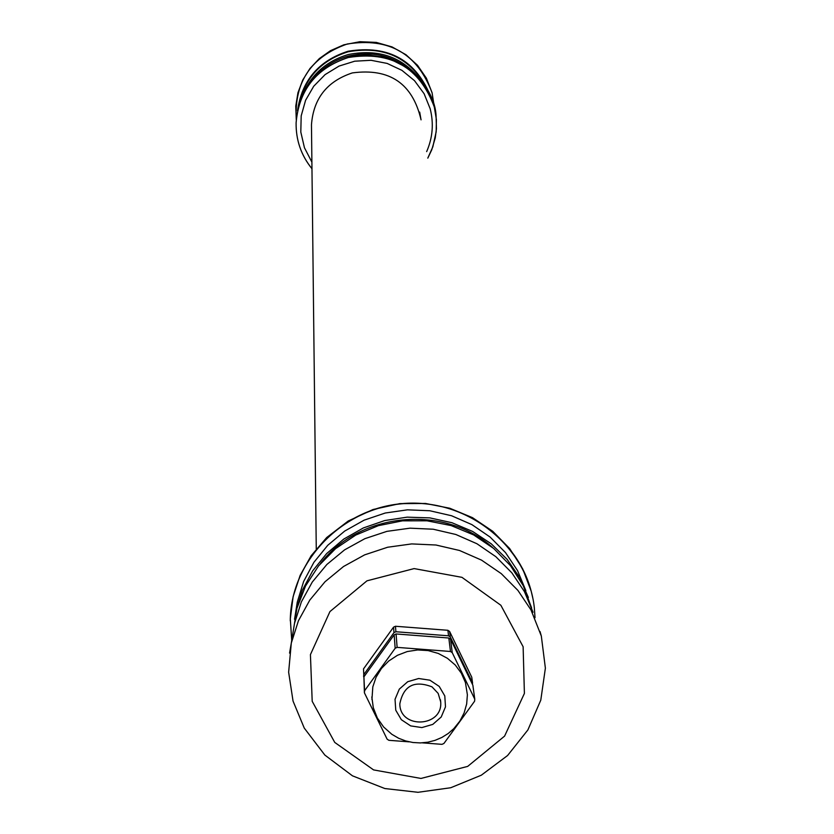 <?xml version="1.0" encoding="UTF-8"?>
<svg xmlns="http://www.w3.org/2000/svg" width="834" height="834" viewBox="0 0 834 834"><rect width="100%" height="100%" fill="white"/><g stroke="black" fill="none" stroke-linecap="round" stroke-linejoin="round"><path stroke-width="1.25" d="M422.306 742.844L441.989 744.345L443.938 743.459L474.588 701.227L474.775 699.163L452.236 652.657L450.568 639.178L472.857 685.194L474.775 699.163M363.905 676.854L394.148 634.841L395.17 648.268L364.583 690.74L363.905 676.854L364.406 692.804L387.112 739.143L388.873 740.311L409.265 741.853M363.509 668.889L393.554 627.137L393.971 632.631L363.791 674.57L363.509 668.889L363.874 677.135M448.828 638.01L450.475 651.479L397.12 647.372L396.077 633.955L448.828 638.01L450.568 639.178M447.879 630.296L448.556 635.8L395.9 631.745L395.472 626.261L447.879 630.296L449.609 631.453L471.752 677.187L472.544 682.9L450.297 636.957L449.609 631.453M472.419 684.297L472.544 682.9M450.297 636.957L448.556 635.8M395.9 631.745L393.971 632.631M363.791 674.57L363.614 676.603M395.472 626.261L393.554 627.137M452.236 652.657L450.475 651.479M397.12 647.372L395.17 648.268M364.583 690.74L364.406 692.804M371.828 696.922L373.309 707.785L377.322 717.991L383.609 726.977L391.824 734.285L398.694 738.278L405.647 740.936L412.934 742.5L420.378 742.927L427.811 742.208L435.035 740.363L441.895 737.433L448.212 733.493L453.832 728.624L459.92 721.045L464.142 712.841L466.665 703.979L467.384 694.785L465.435 682.535L461.358 673.236L455.26 665.021L447.431 658.307L438.246 653.418L428.155 650.583L417.646 649.957L407.232 651.552L397.422 655.316L388.686 661.039L381.451 668.451L376.082 677.198L372.819 686.851L371.943 699.518M396.077 633.955L394.148 634.841M441.207 717L445.492 706.836L444.793 695.921L439.226 686.413L429.906 680.2L418.658 678.511L407.743 681.701L399.309 689.124L395.035 699.299L395.764 710.214L401.342 719.7L410.662 725.893L421.879 727.571L432.783 724.392L441.207 717M432.002 686.851C414.269 680.075 403.541 685.715 399.83 703.792C399.674 729.343 443.031 727.331 440.696 701.884L438.163 693.398L432.002 686.851M295.705 612.073L297.248 602.231L303.607 581.538L313.897 562.324L327.752 545.3L344.692 531.081L364.104 520.176L385.277 513.014L407.451 509.835L429.812 510.752L451.559 515.746L471.908 524.628L490.111 537.065L505.508 552.598L517.57 570.664L525.868 590.608M292.619 634.935L294.517 623.3L301.376 601.887L312.281 582.038L326.865 564.482L344.598 549.856L364.854 538.681L386.913 531.362L409.984 528.172L433.232 529.225L455.823 534.479L476.944 543.747L495.844 556.685L511.847 572.822L524.398 591.567L533.051 612.26M293.172 631.599L296.946 608.236L305.525 586.021L318.567 565.89L335.549 548.657L355.764 535.063L378.396 525.649L402.509 520.833L427.091 520.812L451.142 525.576L473.66 534.928L493.707 548.48L510.471 565.65L523.283 585.729L531.612 607.892M320.433 563.628C359.746 511.961 444.418 504.07 492.602 547.563M294.538 619.287L295.862 611.28L302.294 590.316L312.677 570.852L326.657 553.567L343.744 539.098L363.343 527.953L384.735 520.552L407.169 517.153L429.833 517.883L451.924 522.709L472.638 531.456L491.247 543.81L507.093 559.322L519.603 577.43L528.349 597.478M419.69 112.11L421.055 119.846C412.632 83.577 389.728 67.929 352.344 72.912C327.064 81.263 313.428 98.558 311.468 124.787L311.499 127.435M431.355 98.193C416.52 60.277 388.759 44.629 348.091 51.239C318.703 60.663 301.845 80.481 297.529 110.672M429.406 93.888C413.372 59.193 386.309 45.151 348.226 51.76C320.934 60.288 304.41 78.396 298.655 106.085M425.715 87.361C407.618 58.922 381.857 47.965 348.435 54.491C325.041 61.435 309.258 76.269 301.064 98.996M374.112 54.22L359.569 54.033L345.651 56.868M415.374 74.737C396.598 56.483 374.341 50.248 348.602 56.024C331.786 60.715 318.557 70.254 308.914 84.641M535.021 617.702L534.302 607.527C527.807 547.907 470.105 500.16 407.638 503.392C345.14 505.904 291.692 558.79 290.315 618.818L291.723 640.46M290.274 620.85L290.315 618.672C291.712 561.595 339.98 510.408 399.111 503.934C458.168 496.949 516.861 535.97 531.216 591.264L532.822 598.197M523.126 646.746L524.398 693.44L504.591 736.109L467.686 766.394L420.972 778.445L373.58 769.907L334.757 742.427L312.197 701.321L310.425 654.617L329.941 611.583L366.97 580.829L414.123 568.59L461.953 577.336L500.869 605.275L523.126 646.746M289.565 653.116L291.306 643.045L298.447 620.725L309.821 600.053L325.02 581.757L343.514 566.515L364.646 554.86L387.654 547.24L411.704 543.914L435.953 545.009L459.513 550.482L481.541 560.135L501.244 573.615L517.935 590.43L531.008 609.967L541.318 636.019M348.351 57.463L356.775 55.774L365.355 55.127L382.42 56.931L390.656 59.36L405.908 67.116L412.694 72.308L424.089 84.943L428.53 92.199L432.043 99.934L434.577 108.034L436.088 116.374C435.129 83.932 396.609 45.953 348.351 57.421C316.461 67.94 299.052 89.686 296.112 122.692C299.062 89.645 316.472 67.888 348.351 57.421M296.091 123.818L296.112 122.744C295.83 139.976 301.116 155.301 311.968 168.718M427.8 158.095L432.836 146.836L436.172 131.814L436.391 119.502L434.295 106.96C419.419 67.22 390.771 50.738 348.351 57.515C316.461 67.981 299.052 89.728 296.112 122.744C295.83 139.987 301.116 155.333 311.968 168.76M311.885 162.109L304.452 147.764L300.803 132.033L301.189 115.884L305.578 100.299L313.72 86.246L325.114 74.591L339.063 66.074L354.7 61.205L371.057 60.298L387.132 63.415L401.915 70.348L414.508 80.669L424.12 93.742L430.177 108.743C433.878 123.432 432.71 137.725 426.654 151.621M347.236 44.004C311.176 56.712 294.183 81.93 296.268 119.637L295.768 106.116L297.957 92.73L302.752 80.022L309.967 68.492L319.328 58.578L330.462 50.686L343.817 44.817L359.913 41.7L376.301 42.409L392.043 46.913L405.939 54.71L417.521 65.292L426.393 78.198L432.085 92.751L434.253 106.783L432.095 92.855C417.407 53.595 389.124 37.311 347.236 44.004M440.467 699.809L440.696 701.884M534.302 607.527L535.021 617.713M290.315 618.818L293.13 596.602L300.146 575.387L311.145 555.778L326.709 537.534L348.247 521L373.038 509.511L399.809 503.621L425.569 503.475L449.787 508.25L472.482 517.653L492.717 531.279L509.678 548.574L522.678 568.83L531.195 591.202M297.248 602.231L295.862 611.28M294.517 623.3L291.306 643.045L288.637 672.204L293.047 701.081L304.264 728.092L324.843 755.062L352.469 775.829L384.839 788.537L417.98 792.3L450.746 787.734L481.291 775.213L507.583 755.521L527.88 729.948L540.786 700.153L545.384 668.149L541.329 636.071L540.025 631.515M316.263 548.939L311.468 124.787M427.811 158.137L431.772 149.766L435.244 137.923L436.443 128.749L436.099 116.426"/></g></svg>

